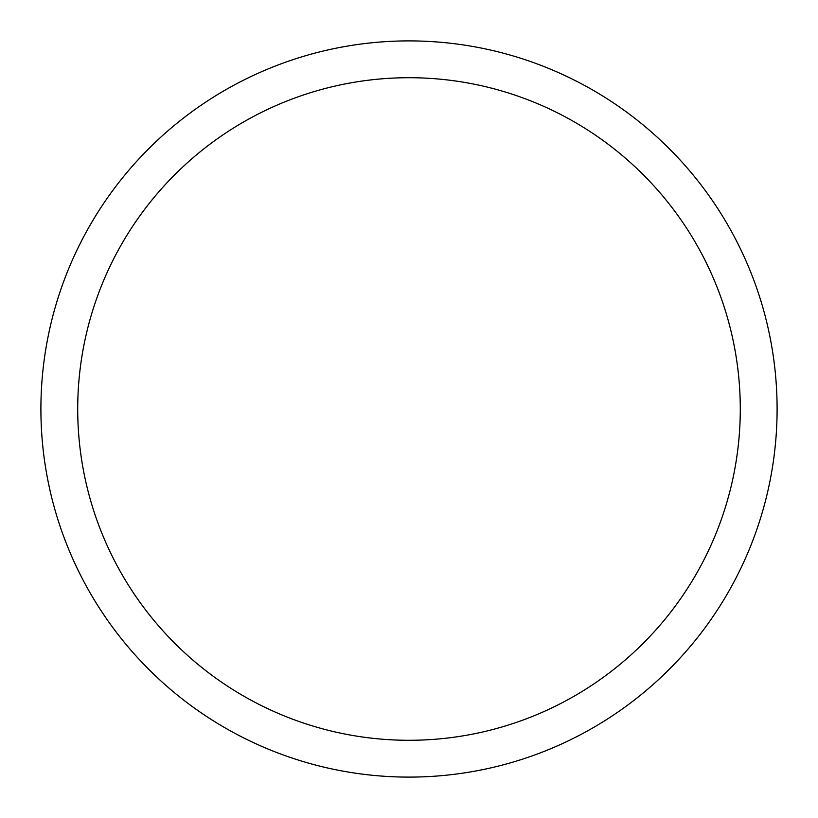 <?xml version="1.0" encoding="UTF-8"?>
<svg xmlns="http://www.w3.org/2000/svg" width="818" height="818" viewBox="0 0 818 818"><rect width="100%" height="100%" fill="white"/><g stroke="black" fill="none" stroke-linecap="round" stroke-linejoin="round"><path stroke-width="1.23" d="M77.71 409A331.29 331.29 0 0 1 574.645 122.097A331.29 331.29 0 0 1 574.645 695.903A331.29 331.29 0 0 1 77.71 409M40.9 409A368.1 368.1 0 0 1 593.05 90.215A368.1 368.1 0 0 1 593.05 727.785A368.1 368.1 0 0 1 40.9 409"/></g></svg>
